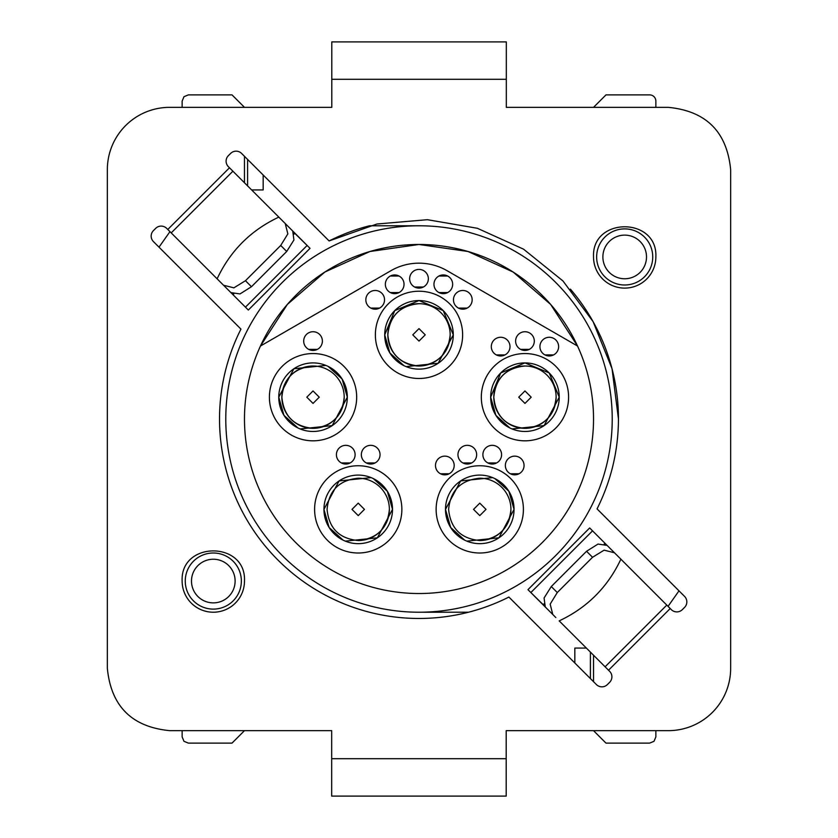 <?xml version="1.0" encoding="UTF-8"?>
<svg xmlns="http://www.w3.org/2000/svg" width="838" height="838" viewBox="0 0 838 838"><rect width="100%" height="100%" fill="white"/><g stroke="black" fill="none" stroke-linecap="round" stroke-linejoin="round"><path stroke-width="1.26" d="M343.14 540.164L329.135 527.521L323.95 509.378L339.086 480.939L371.129 477.618M373.308 478.592L387.313 491.236L392.509 509.378L377.372 537.818L345.319 541.139M358.224 540.541A31.163 31.163 0 0 0 389.387 509.378A31.163 31.163 0 0 0 358.224 478.215C339.296 480.059 328.915 490.45 327.061 509.378C328.915 528.307 339.296 538.698 358.224 540.541C377.152 538.698 387.544 528.307 389.387 509.378A31.163 31.163 0 0 0 358.224 478.215C339.296 480.059 328.915 490.45 327.061 509.378C328.915 528.307 339.296 538.698 358.224 540.541C377.152 538.698 387.544 528.307 389.387 509.378M509.881 427.967L495.876 415.323L490.68 397.181L500.726 372.941L524.965 362.906L549.204 372.941L559.239 397.181L544.103 425.62L512.06 428.941M524.944 366.017A31.163 31.163 0 0 0 493.802 397.181A31.163 31.163 0 0 0 524.955 428.354A31.163 31.163 0 0 0 556.128 397.181A31.163 31.163 0 0 0 524.965 366.017C506.037 367.872 495.646 378.252 493.802 397.181C495.646 416.109 506.037 426.5 524.965 428.354C543.893 426.5 554.285 416.109 556.128 397.181A31.163 31.163 0 0 0 524.965 366.017C506.037 367.872 495.646 378.252 493.802 397.181C495.646 416.109 506.037 426.5 524.965 428.354C543.893 426.5 554.285 416.109 556.128 397.181M464.692 540.164L450.687 527.521L445.491 509.378L460.628 480.939L492.681 477.618M494.86 478.592L508.865 491.236L514.05 509.378L498.914 537.818L466.871 541.139M479.776 540.541A31.163 31.163 0 0 0 510.939 509.378A31.163 31.163 0 0 0 479.776 478.215C460.848 480.059 450.456 490.45 448.613 509.378C450.456 528.307 460.848 538.698 479.776 540.541C498.704 538.698 509.085 528.307 510.939 509.378A31.163 31.163 0 0 0 479.776 478.215C460.848 480.059 450.456 490.45 448.613 509.378C450.456 528.307 460.848 538.698 479.776 540.541C498.704 538.698 509.085 528.307 510.939 509.378M297.951 427.967L283.946 415.323L278.761 397.181L293.897 368.741L325.94 365.42M328.119 366.395L342.124 379.048L347.32 397.181L332.183 425.62L300.13 428.941M313.024 366.017A31.163 31.163 0 0 0 281.872 397.181A31.163 31.163 0 0 0 313.035 428.354A31.163 31.163 0 0 0 344.198 397.181A31.163 31.163 0 0 0 313.035 366.017C294.107 367.872 283.715 378.252 281.872 397.181C283.715 416.109 294.107 426.5 313.035 428.354C331.963 426.5 342.354 416.109 344.198 397.181A31.163 31.163 0 0 0 313.035 366.017C294.107 367.872 283.715 378.252 281.872 397.181C283.715 416.109 294.107 426.5 313.035 428.354C331.963 426.5 342.354 416.109 344.198 397.181M403.916 365.64L389.911 352.997L384.715 334.854L394.761 310.615L419 300.57L443.239 310.615L453.285 334.854L438.138 363.294L406.095 366.615M418.99 303.691A31.163 31.163 0 0 0 387.837 334.854A31.163 31.163 0 0 0 419 366.017A31.163 31.163 0 0 0 450.163 334.854A31.163 31.163 0 0 0 419 303.691C400.072 305.535 389.68 315.926 387.837 334.854C389.68 353.783 400.072 364.174 419 366.017C437.928 364.174 448.32 353.783 450.163 334.854A31.163 31.163 0 0 0 419 303.691C400.072 305.535 389.68 315.926 387.837 334.854C389.68 353.783 400.072 364.174 419 366.017C437.928 364.174 448.32 353.783 450.163 334.854M331.796 79.296L331.796 41.9L506.32 41.9L506.32 107.348L506.32 79.296L331.796 79.296L331.796 107.348L169.674 107.348A62.326 62.326 0 0 0 107.348 169.674L107.348 668.326C111.045 706.183 131.817 726.955 169.674 730.652L331.68 730.652L331.68 796.1L506.204 796.1L506.204 730.652L668.326 730.652A62.326 62.326 0 0 0 730.652 668.326L730.652 169.674C726.955 131.817 706.183 111.045 668.326 107.348L506.32 107.348M294.065 234.158L294.41 232.933L293.74 232.901M294.41 232.933L310.039 248.331L248.331 310.039L232.262 293.97L233.812 293.991M232.933 294.41L232.901 293.74M232.283 293.991L230.89 292.598L239.993 293.929L251.463 286.722L286.722 251.463L293.929 239.993L292.724 231.026L295.374 233.666L307.148 245.45L245.45 307.148M293.991 232.283L292.724 231.026M543.935 603.842L543.59 605.067L544.26 605.099M605.099 544.26L605.057 543.59L604.188 544.009M592.55 530.852L530.852 592.55L527.961 589.669L589.669 527.961L607.11 545.402L598.007 544.072L586.537 551.278L551.278 586.537L544.072 598.007L545.276 606.974L530.852 592.55L543.59 605.067M607.665 545.957L614.464 552.766L604.125 550.157L592.539 557.28L557.28 592.539L551.278 586.537M605.706 544.019L605.067 543.59M555.814 617.522L542.626 604.334M617.522 555.814L614.464 552.766M552.766 614.464L550.168 604.125L557.28 592.539M282.186 220.478L285.234 223.537L287.843 233.875L280.72 245.461L286.722 251.463M285.234 223.537L292.598 230.89M251.463 286.722L245.461 280.72L280.72 245.461M245.461 280.72L233.875 287.843L223.537 285.234L230.89 292.598M220.478 282.186L223.537 285.234M295.374 233.666L228.376 166.678A7.793 7.793 0 0 1 228.376 155.659L230.586 153.448A7.793 7.793 0 0 1 241.606 153.448L329.104 240.946L376.891 224.018L427.39 219.692L477.335 228.271L523.509 249.148L562.968 280.96L593.126 321.677L612.033 368.71L618.454 419C618.329 450.635 611.195 480.603 597.054 508.896L684.552 596.394A7.793 7.793 0 0 1 684.552 607.414L682.341 609.624A7.793 7.793 0 0 1 671.322 609.624L604.334 542.626M620.885 559.176C607.728 587.155 587.155 607.728 559.176 620.885L609.624 671.322A7.793 7.793 0 0 1 609.624 682.341L607.414 684.552A7.793 7.793 0 0 1 596.394 684.552L508.896 597.054A199.454 199.454 0 0 1 240.946 329.104L153.448 241.606A7.793 7.793 0 0 1 153.448 230.586L155.659 228.376A7.793 7.793 0 0 1 166.678 228.376L225.307 287.015M233.666 295.374L231.037 292.734M618.454 419A199.454 199.454 0 0 0 570.395 289.141M420.634 225.778L369.527 225.778A199.454 199.454 0 0 0 329.104 240.946M593.524 256.941C591.618 216.738 657.767 216.738 655.861 256.941A31.163 31.163 0 0 1 624.687 288.104A31.163 31.163 0 0 1 593.524 256.941M182.139 581.059C180.233 540.856 246.382 540.856 244.476 581.059A31.163 31.163 0 0 1 213.313 612.222A31.163 31.163 0 0 1 182.139 581.059M506.204 758.704L331.68 758.704L331.68 730.652M263.174 175.027L263.174 189.933L251.641 189.933M244.476 182.768L244.476 156.329M159.011 247.158L169.946 231.655M468.473 612.222L417.712 612.222M655.861 730.652L655.861 736.885L654.028 741.295L649.628 743.117L605.989 743.117L593.524 730.652M244.476 730.652L232.011 743.117L188.372 743.117L183.972 741.295L182.139 736.885L182.139 730.652M216.696 608.901L216.099 608.975M574.826 662.973L574.826 648.067L586.359 648.067M593.524 655.232L593.524 681.671M678.99 590.842L668.054 606.345M182.139 107.348L182.139 101.115L183.972 96.705L188.372 94.883L232.011 94.883L244.476 107.348M621.241 229.109L621.974 229.025M428.354 278.761A9.354 9.354 0 0 1 419 288.104A9.354 9.354 0 0 1 409.646 278.761A9.354 9.354 0 0 1 419 269.407A9.354 9.354 0 0 1 428.354 278.761M414.642 287.025L423.358 287.025M404.042 284.291A9.354 9.354 0 0 1 394.688 293.646A9.354 9.354 0 0 1 385.344 284.291A9.354 9.354 0 0 1 394.688 274.948A9.354 9.354 0 0 1 404.042 284.291M390.33 292.567L399.045 292.567M399.045 276.027L390.33 276.027M384.537 299.826A9.354 9.354 0 0 1 375.183 309.17A9.354 9.354 0 0 1 365.839 299.826A9.354 9.354 0 0 1 375.183 290.472A9.354 9.354 0 0 1 384.537 299.826M370.825 308.091L379.541 308.091M452.656 284.291A9.354 9.354 0 0 1 443.312 293.646A9.354 9.354 0 0 1 433.958 284.291A9.354 9.354 0 0 1 443.312 274.948A9.354 9.354 0 0 1 452.656 284.291M438.955 292.567L447.67 292.567M447.67 276.027L438.955 276.027M472.161 299.826A9.354 9.354 0 0 1 462.817 309.17A9.354 9.354 0 0 1 453.463 299.826A9.354 9.354 0 0 1 462.817 290.472A9.354 9.354 0 0 1 472.161 299.826M458.459 308.091L467.175 308.091M322.389 341.087A9.354 9.354 0 0 1 313.035 350.441A9.354 9.354 0 0 1 303.691 341.087A9.354 9.354 0 0 1 313.035 331.733A9.354 9.354 0 0 1 322.389 341.087M308.677 349.362L317.393 349.362M534.309 341.087A9.354 9.354 0 0 1 524.965 350.441A9.354 9.354 0 0 1 515.611 341.087A9.354 9.354 0 0 1 524.965 331.733A9.354 9.354 0 0 1 534.309 341.087M520.608 349.362L529.323 349.362M558.621 346.628A9.354 9.354 0 0 1 549.267 355.972A9.354 9.354 0 0 1 539.923 346.628A9.354 9.354 0 0 1 549.267 337.274A9.354 9.354 0 0 1 558.621 346.628M544.91 354.903L553.625 354.903M510.007 346.628A9.354 9.354 0 0 1 500.653 355.972A9.354 9.354 0 0 1 491.298 346.628A9.354 9.354 0 0 1 500.653 337.274A9.354 9.354 0 0 1 510.007 346.628M496.295 354.903L505.01 354.903M524.054 465.488A9.354 9.354 0 0 1 514.71 474.842A9.354 9.354 0 0 1 505.356 465.488A9.354 9.354 0 0 1 514.71 456.134A9.354 9.354 0 0 1 524.054 465.488M510.352 473.763L519.068 473.763M501.585 454.688A9.354 9.354 0 0 1 492.241 464.032A9.354 9.354 0 0 1 482.887 454.688A9.354 9.354 0 0 1 492.241 445.334A9.354 9.354 0 0 1 501.585 454.688M487.884 462.953L496.599 462.953M476.654 454.688A9.354 9.354 0 0 1 467.311 464.032A9.354 9.354 0 0 1 457.957 454.688A9.354 9.354 0 0 1 467.311 445.334A9.354 9.354 0 0 1 476.654 454.688M462.953 462.953L471.668 462.953M454.186 465.488A9.354 9.354 0 0 1 444.831 474.842A9.354 9.354 0 0 1 435.488 465.488A9.354 9.354 0 0 1 444.831 456.134A9.354 9.354 0 0 1 454.186 465.488M440.484 473.763L449.189 473.763M380.043 454.688A9.354 9.354 0 0 1 370.689 464.032A9.354 9.354 0 0 1 361.346 454.688A9.354 9.354 0 0 1 370.689 445.334A9.354 9.354 0 0 1 380.043 454.688M366.332 462.953L375.047 462.953M355.113 454.688A9.354 9.354 0 0 1 345.759 464.032A9.354 9.354 0 0 1 336.415 454.688A9.354 9.354 0 0 1 345.759 445.334A9.354 9.354 0 0 1 355.113 454.688M341.401 462.953L350.116 462.953M390.948 270.684L260.461 346.031L287.361 304.414L324.861 272.036L369.956 251.505L419 244.476L468.044 251.505L513.139 272.036L550.639 304.414L577.539 346.031L447.052 270.684A56.094 56.094 0 0 0 390.948 270.684M244.476 419A174.524 174.524 0 0 1 577.539 346.031A174.524 174.524 0 0 1 419 593.524A174.524 174.524 0 0 1 244.476 419M375.372 334.854A43.628 43.628 0 0 1 419 291.226A43.628 43.628 0 0 1 462.628 334.854A43.628 43.628 0 0 1 419 378.483A43.628 43.628 0 0 1 375.372 334.854M269.407 397.181A43.628 43.628 0 0 1 313.035 353.552A43.628 43.628 0 0 1 356.674 397.181A43.628 43.628 0 0 1 313.035 440.819A43.628 43.628 0 0 1 269.407 397.181M314.596 509.378A43.628 43.628 0 0 1 358.224 465.75A43.628 43.628 0 0 1 401.863 509.378A43.628 43.628 0 0 1 358.224 553.007A43.628 43.628 0 0 1 314.596 509.378M436.137 509.378A43.628 43.628 0 0 1 479.776 465.75A43.628 43.628 0 0 1 523.404 509.378A43.628 43.628 0 0 1 479.776 553.007A43.628 43.628 0 0 1 436.137 509.378M481.326 397.181A43.628 43.628 0 0 1 524.965 353.552A43.628 43.628 0 0 1 568.593 397.181A43.628 43.628 0 0 1 524.965 440.819A43.628 43.628 0 0 1 481.326 397.181M490.68 397.181A34.285 34.285 0 0 0 524.965 431.465A34.285 34.285 0 0 0 559.239 397.181A34.285 34.285 0 0 0 524.965 362.906A34.285 34.285 0 0 0 490.68 397.181M445.491 509.378A34.285 34.285 0 0 0 479.776 543.663A34.285 34.285 0 0 0 514.05 509.378A34.285 34.285 0 0 0 479.776 475.094A34.285 34.285 0 0 0 445.491 509.378M323.95 509.378A34.285 34.285 0 0 0 358.224 543.663A34.285 34.285 0 0 0 392.509 509.378A34.285 34.285 0 0 0 358.224 475.094A34.285 34.285 0 0 0 323.95 509.378M278.761 397.181A34.285 34.285 0 0 0 313.035 431.465A34.285 34.285 0 0 0 347.32 397.181A34.285 34.285 0 0 0 313.035 362.906A34.285 34.285 0 0 0 278.761 397.181M384.715 334.854A34.285 34.285 0 0 0 419 369.139A34.285 34.285 0 0 0 453.285 334.854A34.285 34.285 0 0 0 419 300.57A34.285 34.285 0 0 0 384.715 334.854M225.778 419A193.222 193.222 0 0 0 419 612.222A193.222 193.222 0 0 0 612.222 419A193.222 193.222 0 0 0 419 225.778A193.222 193.222 0 0 0 225.778 419M185.261 581.059A28.052 28.052 0 0 1 213.313 553.007A28.052 28.052 0 0 1 241.354 581.059A28.052 28.052 0 0 1 213.313 609.111A28.052 28.052 0 0 1 185.261 581.059M191.493 581.059A21.819 21.819 0 0 1 213.313 559.239A21.819 21.819 0 0 1 235.122 581.059A21.819 21.819 0 0 1 213.313 602.878A21.819 21.819 0 0 1 191.493 581.059M596.646 256.941A28.052 28.052 0 0 1 624.687 228.889A28.052 28.052 0 0 1 652.739 256.941A28.052 28.052 0 0 1 624.687 284.993A28.052 28.052 0 0 1 596.646 256.941M602.878 256.941A21.819 21.819 0 0 1 624.687 235.122A21.819 21.819 0 0 1 646.507 256.941A21.819 21.819 0 0 1 624.687 278.761A21.819 21.819 0 0 1 602.878 256.941M593.524 107.348L605.989 94.883L649.628 94.883A6.233 6.233 0 0 1 655.861 101.115L655.861 107.348M590.413 652.111L590.413 678.56M247.587 185.889L247.587 159.44M586.537 551.278L592.539 557.28M605.099 666.797L666.797 605.099M608.524 670.222L670.222 608.524M232.901 171.203L171.203 232.901M229.476 167.778L167.778 229.476M419 328.622L412.767 334.854L419 341.087L425.233 334.854L419 328.622M313.035 390.948L306.802 397.181L313.035 403.413L319.268 397.181L313.035 390.948M479.776 503.146L473.543 509.378L479.776 515.611L486.009 509.378L479.776 503.146M524.965 390.948L518.732 397.181L524.965 403.413L531.198 397.181L524.965 390.948M358.224 503.146L351.991 509.378L358.224 515.611L364.457 509.378L358.224 503.146M217.115 278.824C230.272 250.845 250.845 230.272 278.824 217.115"/></g></svg>
